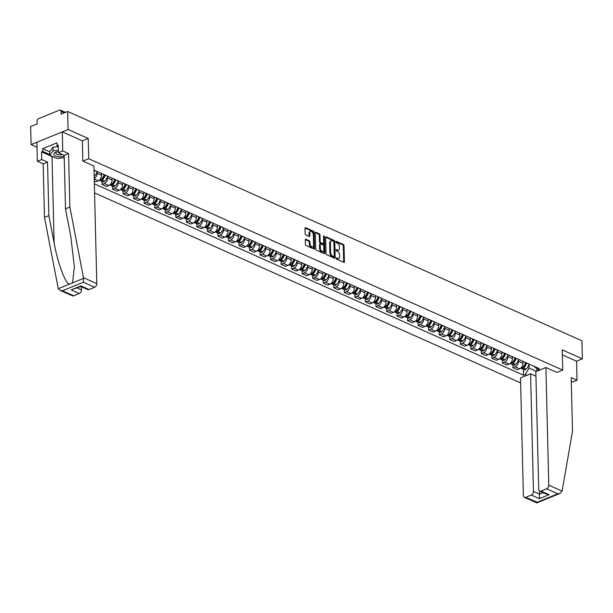 <?xml version="1.0" encoding="UTF-8"?>
<svg xmlns="http://www.w3.org/2000/svg" width="613" height="613" viewBox="0 0 613 613"><rect width="100%" height="100%" fill="white"/><g stroke="black" fill="none" stroke-linecap="round" stroke-linejoin="round"><path stroke-width="0.92" d="M336.261 258.357A0.69 0.414 67.8 0 0 336.736 259.184L343.778 262.326A0.981 0.59 67.8 0 0 344.131 262.349A0.981 0.59 67.8 0 0 344.422 261.736L344.031 245.713A0.981 0.59 67.8 0 0 343.349 244.526L336.299 241.384A0.69 0.414 67.8 0 0 336.33 242.633L337.242 243.039A3.149 1.9 67.8 0 1 339.433 246.832L339.464 248.165A3.149 1.9 67.8 0 1 338.537 250.135A3.149 1.9 67.8 0 1 337.418 250.066L336.506 249.66A0.69 0.414 67.8 0 0 336.537 250.909L337.449 251.315A3.149 1.9 67.8 0 1 339.64 255.108L339.671 256.449A3.149 1.9 67.8 0 1 338.736 258.41A3.149 1.9 67.8 0 1 337.617 258.349L336.706 257.943A0.69 0.414 67.8 0 0 336.261 258.357M305.941 239.246A0.981 0.59 67.8 0 0 305.588 239.223A0.981 0.59 67.8 0 0 305.297 239.844L305.404 244.334A0.981 0.59 67.8 0 0 306.094 245.522L313.917 249.008A0.981 0.59 67.8 0 0 314.262 249.031A0.981 0.59 67.8 0 0 314.553 248.418L314.163 232.396A0.981 0.59 67.8 0 0 313.481 231.208L305.657 227.722A0.981 0.59 67.8 0 0 305.305 227.699A0.981 0.59 67.8 0 0 305.013 228.312L305.151 233.745A0.981 0.59 67.8 0 0 305.833 234.932L309.182 236.419A0.981 0.59 67.8 0 0 309.534 236.442A0.981 0.59 67.8 0 0 309.826 235.829L309.757 233.132A2.628 1.586 67.8 0 1 310.538 231.492A2.628 1.586 67.8 0 1 312.339 232.22A2.628 1.586 67.8 0 1 313.304 234.718L313.557 245.261A2.628 1.586 67.8 0 1 312.783 246.909A2.628 1.586 67.8 0 1 310.983 246.173A2.628 1.586 67.8 0 1 310.017 243.683L309.971 241.928A0.981 0.59 67.8 0 0 309.289 240.74L305.941 239.246L305.351 239.484M88.716 158.713L88.218 138.492L68.097 129.512L67.652 111.466L581.906 340.782L582.35 358.827L562.221 349.854L562.719 370.076L88.716 158.713L82.908 161.081M326.024 253.529A0.981 0.59 67.8 0 0 326.706 254.717L334.529 258.203A0.981 0.59 67.8 0 0 334.882 258.226A0.981 0.59 67.8 0 0 335.173 257.613L334.782 241.583A0.981 0.59 67.8 0 0 334.1 240.403L326.277 236.909A0.981 0.59 67.8 0 0 325.924 236.894A0.981 0.59 67.8 0 0 325.633 237.507L326.024 253.529M324.223 253.606L316.4 250.119A0.981 0.59 67.8 0 1 315.718 248.932L315.327 232.909A0.981 0.59 67.8 0 1 315.618 232.296A0.981 0.59 67.8 0 1 315.963 232.319L319.312 233.806A0.981 0.59 67.8 0 1 320.001 234.994L320.155 241.491A0.981 0.59 67.8 0 0 320.844 242.679L323.066 243.667A0.981 0.59 67.8 0 0 323.411 243.69A0.981 0.59 67.8 0 0 323.702 243.077L323.541 236.311A0.69 0.414 67.8 0 1 324.469 236.725L324.867 253.016A0.981 0.59 67.8 0 1 324.576 253.629A0.981 0.59 67.8 0 1 324.223 253.606M68.097 129.512L31.094 144.614L30.65 126.569L37.201 123.895L37.132 121.083A2.008 1.356 -66 0 1 38.565 118.669L59.515 110.118A2.008 1.356 -66 0 1 60.373 110.102L65.453 112.371M94.571 192.926L520.636 382.91M31.094 144.614L37.025 147.258M67.652 111.466L61.101 114.141L61.032 111.328A2.008 1.356 -66 0 0 60.373 110.102M571.293 381.424L572.642 382.029L577.009 380.244L576.542 361.203L582.35 358.827M525.126 362.321A4.613 3.111 114 0 1 524.628 362.168L529.088 364.153A4.613 3.111 -66 0 0 529.578 364.306M518.483 359.739L518.514 361.218A4.613 3.111 114 0 1 515.211 366.781L519.671 368.765A4.613 3.111 -66 0 0 522.973 363.21L522.927 361.341M519.671 368.765L517.418 369.693L512.958 367.7L512.882 364.697M524.628 362.168A4.613 3.111 114 0 1 524.192 361.908M515.211 366.781L512.958 367.7M514.583 357.624A4.613 3.111 114 0 1 514.092 357.471L518.552 359.456A4.613 3.111 -66 0 0 519.042 359.609M502.346 360L502.422 363.003L506.874 364.988L509.135 364.068A4.613 3.111 -66 0 0 512.437 358.513L512.391 356.643M514.092 357.471A4.613 3.111 114 0 1 513.656 357.203M507.947 355.042L507.978 356.521A4.613 3.111 114 0 1 504.675 362.084L502.422 363.003M504.047 352.919A4.613 3.111 114 0 1 503.557 352.774L508.016 354.758A4.613 3.111 -66 0 0 508.506 354.912M491.81 355.302L491.887 358.306L496.338 360.291L498.599 359.371A4.613 3.111 -66 0 0 501.901 353.808L501.855 351.946M503.557 352.774A4.613 3.111 114 0 1 503.12 352.506M497.411 350.345L497.442 351.824A4.613 3.111 114 0 1 494.139 357.387L491.887 358.306M493.511 348.222A4.613 3.111 114 0 1 493.021 348.077L497.48 350.061A4.613 3.111 -66 0 0 497.971 350.215M481.274 350.598L481.351 353.609L485.803 355.594L488.063 354.674A4.613 3.111 -66 0 0 491.365 349.111L491.32 347.249M493.021 348.077A4.613 3.111 114 0 1 492.584 347.809M486.868 345.64L486.906 347.127A4.613 3.111 114 0 1 483.603 352.69L481.351 353.609M482.975 343.525A4.613 3.111 114 0 1 482.485 343.372L486.944 345.364A4.613 3.111 -66 0 0 487.435 345.517M470.738 345.901L470.815 348.912L475.267 350.897L477.527 349.977A4.613 3.111 -66 0 0 480.83 344.414L480.784 342.544M482.485 343.372A4.613 3.111 114 0 1 482.048 343.111M476.332 340.943L476.37 342.429A4.613 3.111 114 0 1 473.067 347.985L470.815 348.912M472.439 338.828A4.613 3.111 114 0 1 471.949 338.675L476.408 340.667A4.613 3.111 -66 0 0 476.899 340.813M460.202 341.203L460.279 344.207L464.731 346.199L466.991 345.28A4.613 3.111 -66 0 0 470.294 339.717L470.248 337.847M471.949 338.675A4.613 3.111 114 0 1 471.512 338.414M465.796 336.246L465.834 337.732A4.613 3.111 114 0 1 462.531 343.288L460.279 344.207M461.903 334.131A4.613 3.111 114 0 1 461.413 333.978L465.872 335.97A4.613 3.111 -66 0 0 466.363 336.116M449.666 336.506L449.735 339.51L454.195 341.502L456.455 340.583A4.613 3.111 -66 0 0 459.758 335.02L459.712 333.15M461.413 333.978A4.613 3.111 114 0 1 460.976 333.717M455.26 331.549L455.298 333.028A4.613 3.111 114 0 1 451.996 338.591L449.735 339.51M451.367 329.434A4.613 3.111 114 0 1 450.877 329.281L455.336 331.265A4.613 3.111 -66 0 0 455.827 331.418M439.13 331.809L439.199 334.813L443.659 336.805L445.919 335.878A4.613 3.111 -66 0 0 449.222 330.323L449.176 328.453M450.877 329.281A4.613 3.111 114 0 1 450.44 329.012M444.724 326.852L444.762 328.33A4.613 3.111 114 0 1 441.46 333.893L439.199 334.813M440.831 324.737A4.613 3.111 114 0 1 440.341 324.584L444.8 326.568A4.613 3.111 -66 0 0 445.291 326.721M428.594 327.112L428.663 330.116L433.123 332.1L435.383 331.181A4.613 3.111 -66 0 0 438.686 325.618L438.64 323.756M440.341 324.584A4.613 3.111 114 0 1 439.904 324.315M434.188 322.154L434.226 323.633A4.613 3.111 114 0 1 430.924 329.196L428.663 330.116M430.295 320.032A4.613 3.111 114 0 1 429.805 319.886L434.265 321.871A4.613 3.111 -66 0 0 434.755 322.024M418.058 322.407L418.127 325.419L422.587 327.403L424.847 326.484A4.613 3.111 -66 0 0 428.15 320.921L428.104 319.059M429.805 319.886A4.613 3.111 114 0 1 429.361 319.618M423.652 317.45L423.69 318.936A4.613 3.111 114 0 1 420.388 324.499L418.127 325.419M419.759 315.335A4.613 3.111 114 0 1 419.269 315.189L423.729 317.174A4.613 3.111 -66 0 0 424.219 317.327M407.522 317.71L407.591 320.722L412.051 322.706L414.311 321.787A4.613 3.111 -66 0 0 417.614 316.224L417.568 314.362M419.269 315.189A4.613 3.111 114 0 1 418.825 314.921M413.116 312.753L413.154 314.239A4.613 3.111 114 0 1 409.852 319.794L407.591 320.722M409.223 310.638A4.613 3.111 114 0 1 408.733 310.484L413.193 312.477A4.613 3.111 -66 0 0 413.683 312.622M396.986 313.013L397.055 316.024L401.515 318.009L403.775 317.09A4.613 3.111 -66 0 0 407.07 311.527L407.032 309.657M408.733 310.484A4.613 3.111 114 0 1 408.289 310.224M402.58 308.055L402.618 309.542A4.613 3.111 114 0 1 399.316 315.097L397.055 316.024M398.688 305.941A4.613 3.111 114 0 1 398.197 305.787L402.657 307.78A4.613 3.111 -66 0 0 403.147 307.925M386.451 308.316L386.519 311.32L390.979 313.312L393.232 312.392A4.613 3.111 -66 0 0 396.534 306.829L396.488 304.96M398.197 305.787A4.613 3.111 114 0 1 397.753 305.527M392.044 303.358L392.082 304.837A4.613 3.111 114 0 1 388.78 310.4L386.519 311.32M388.152 301.244A4.613 3.111 114 0 1 387.661 301.09L392.113 303.075A4.613 3.111 -66 0 0 392.611 303.228M375.907 303.619L375.984 306.623L380.443 308.615L382.696 307.688A4.613 3.111 -66 0 0 385.998 302.132L385.952 300.263M387.661 301.09A4.613 3.111 114 0 1 387.217 300.83M381.508 298.661L381.547 300.14A4.613 3.111 114 0 1 378.244 305.703L375.984 306.623M377.616 296.546A4.613 3.111 114 0 1 377.125 296.393L381.577 298.378A4.613 3.111 -66 0 0 382.075 298.531M365.371 298.922L365.448 301.925L369.907 303.91L372.16 302.991A4.613 3.111 -66 0 0 375.462 297.435L375.417 295.566M377.125 296.393A4.613 3.111 114 0 1 376.681 296.125M370.972 293.964L371.011 295.443A4.613 3.111 114 0 1 367.708 301.006L365.448 301.925M367.08 291.842A4.613 3.111 114 0 1 366.589 291.696L371.041 293.681A4.613 3.111 -66 0 0 371.532 293.834M354.835 294.225L354.912 297.228L359.371 299.213L361.624 298.293A4.613 3.111 -66 0 0 364.927 292.73L364.881 290.869M366.589 291.696A4.613 3.111 114 0 1 366.145 291.428M360.436 289.267L360.475 290.746A4.613 3.111 114 0 1 357.172 296.309L354.912 297.228M356.544 287.145A4.613 3.111 114 0 1 356.053 286.999L360.505 288.984A4.613 3.111 -66 0 0 360.996 289.137M344.299 289.52L344.376 292.531L348.835 294.516L351.088 293.596A4.613 3.111 -66 0 0 354.391 288.033L354.345 286.171M356.053 286.999A4.613 3.111 114 0 1 355.609 286.731M349.9 284.562L349.931 286.049A4.613 3.111 114 0 1 346.629 291.612L344.376 292.531M346.008 282.447A4.613 3.111 114 0 1 345.517 282.294L349.969 284.286A4.613 3.111 -66 0 0 350.46 284.44M333.763 284.823L333.84 287.834L338.299 289.819L340.552 288.899A4.613 3.111 -66 0 0 343.855 283.336L343.809 281.467M345.517 282.294A4.613 3.111 114 0 1 345.073 282.034M339.364 279.865L339.395 281.352A4.613 3.111 114 0 1 336.093 286.907L333.84 287.834M335.472 277.75A4.613 3.111 114 0 1 334.974 277.597L339.433 279.589A4.613 3.111 -66 0 0 339.924 279.735M323.227 280.126L323.304 283.129L327.763 285.122L330.016 284.202A4.613 3.111 -66 0 0 333.319 278.639L333.273 276.769M334.974 277.597A4.613 3.111 114 0 1 334.537 277.337M328.829 275.168L328.859 276.655A4.613 3.111 114 0 1 325.557 282.21L323.304 283.129M324.936 273.053A4.613 3.111 114 0 1 324.438 272.9L328.897 274.892A4.613 3.111 -66 0 0 329.388 275.038M312.691 275.429L312.768 278.432L317.22 280.425L319.48 279.505A4.613 3.111 -66 0 0 322.783 273.942L322.737 272.072M324.438 272.9A4.613 3.111 114 0 1 324.001 272.639M318.293 270.471L318.323 271.95A4.613 3.111 114 0 1 315.021 277.513L312.768 278.432M314.392 268.356A4.613 3.111 114 0 1 313.902 268.203L318.362 270.187A4.613 3.111 -66 0 0 318.852 270.341M302.155 270.731L302.232 273.735L306.684 275.727L308.944 274.8A4.613 3.111 -66 0 0 312.247 269.245L312.201 267.375M313.902 268.203A4.613 3.111 114 0 1 313.465 267.935M307.757 265.774L307.787 267.253A4.613 3.111 114 0 1 304.485 272.816L302.232 273.735M303.856 263.659A4.613 3.111 114 0 1 303.366 263.506L307.826 265.49A4.613 3.111 -66 0 0 308.316 265.644M291.619 266.034L291.696 269.038L296.148 271.023L298.408 270.103A4.613 3.111 -66 0 0 301.711 264.54L301.665 262.678M303.366 263.506A4.613 3.111 114 0 1 302.929 263.238M297.213 261.077L297.251 262.556A4.613 3.111 114 0 1 293.949 268.119L291.696 269.038M293.32 258.954A4.613 3.111 114 0 1 292.83 258.809L297.29 260.793A4.613 3.111 -66 0 0 297.78 260.946M281.083 261.33L281.16 264.341L285.612 266.326L287.872 265.406A4.613 3.111 -66 0 0 291.175 259.843L291.129 257.981M292.83 258.809A4.613 3.111 114 0 1 292.393 258.54M286.677 256.372L286.715 257.858A4.613 3.111 114 0 1 283.413 263.421L281.16 264.341M282.785 254.257A4.613 3.111 114 0 1 282.294 254.111L286.754 256.096A4.613 3.111 -66 0 0 287.244 256.249M270.548 256.632L270.624 259.644L275.076 261.628L277.337 260.709A4.613 3.111 -66 0 0 280.639 255.146L280.593 253.284M282.294 254.111A4.613 3.111 114 0 1 281.857 253.843M276.141 251.675L276.179 253.161A4.613 3.111 114 0 1 272.877 258.717L270.624 259.644M272.249 249.56A4.613 3.111 114 0 1 271.758 249.407L276.218 251.399A4.613 3.111 -66 0 0 276.708 251.545M260.012 251.935L260.081 254.947L264.54 256.931L266.801 256.012A4.613 3.111 -66 0 0 270.103 250.449L270.057 248.579M271.758 249.407A4.613 3.111 114 0 1 271.321 249.146M265.605 246.978L265.644 248.464A4.613 3.111 114 0 1 262.341 254.02L260.081 254.947M261.713 244.863A4.613 3.111 114 0 1 261.222 244.71L265.682 246.702A4.613 3.111 -66 0 0 266.172 246.847M249.476 247.238L249.545 250.242L254.004 252.234L256.265 251.315A4.613 3.111 -66 0 0 259.567 245.752L259.521 243.882M261.222 244.71A4.613 3.111 114 0 1 260.786 244.449M255.069 242.281L255.108 243.759A4.613 3.111 114 0 1 251.805 249.322L249.545 250.242M251.177 240.166A4.613 3.111 114 0 1 250.686 240.012L255.146 242.005A4.613 3.111 -66 0 0 255.636 242.15M238.94 242.541L239.009 245.545L243.468 247.537L245.729 246.61A4.613 3.111 -66 0 0 249.031 241.055L248.985 239.185M250.686 240.012A4.613 3.111 114 0 1 250.25 239.752M244.533 237.583L244.572 239.062A4.613 3.111 114 0 1 241.269 244.625L239.009 245.545M240.641 235.469A4.613 3.111 114 0 1 240.15 235.315L244.61 237.3A4.613 3.111 -66 0 0 245.1 237.453M228.404 237.844L228.473 240.848L232.932 242.832L235.193 241.913A4.613 3.111 -66 0 0 238.495 236.357L238.449 234.488M240.15 235.315A4.613 3.111 114 0 1 239.706 235.047M233.997 232.886L234.036 234.365A4.613 3.111 114 0 1 230.733 239.928L228.473 240.848M230.105 230.764A4.613 3.111 114 0 1 229.614 230.618L234.074 232.603A4.613 3.111 -66 0 0 234.564 232.756M217.868 233.147L217.937 236.151L222.396 238.135L224.657 237.216A4.613 3.111 -66 0 0 227.959 231.653L227.913 229.791M229.614 230.618A4.613 3.111 114 0 1 229.17 230.35M223.461 228.189L223.5 229.668A4.613 3.111 114 0 1 220.197 235.231L217.937 236.151M219.569 226.067A4.613 3.111 114 0 1 219.079 225.921L223.538 227.906A4.613 3.111 -66 0 0 224.029 228.059M207.332 228.442L207.401 231.453L211.86 233.438L214.121 232.519A4.613 3.111 -66 0 0 217.423 226.956L217.377 225.094M219.079 225.921A4.613 3.111 114 0 1 218.634 225.653M212.926 223.484L212.964 224.971A4.613 3.111 114 0 1 209.661 230.534L207.401 231.453M209.033 221.37A4.613 3.111 114 0 1 208.543 221.216L213.002 223.209A4.613 3.111 -66 0 0 213.493 223.362M196.796 223.745L196.865 226.756L201.325 228.741L203.577 227.821A4.613 3.111 -66 0 0 206.88 222.258L206.842 220.389M208.543 221.216A4.613 3.111 114 0 1 208.098 220.956M202.39 218.787L202.428 220.274A4.613 3.111 114 0 1 199.125 225.829L196.865 226.756M198.497 216.673A4.613 3.111 114 0 1 198.007 216.519L202.459 218.512A4.613 3.111 -66 0 0 202.957 218.657M186.26 219.048L186.329 222.052L190.789 224.044L193.041 223.124A4.613 3.111 -66 0 0 196.344 217.561L196.298 215.692M198.007 216.519A4.613 3.111 114 0 1 197.562 216.259M191.854 214.09L191.892 215.577A4.613 3.111 114 0 1 188.589 221.132L186.329 222.052M187.961 211.975A4.613 3.111 114 0 1 187.471 211.822L191.923 213.814A4.613 3.111 -66 0 0 192.421 213.96M175.716 214.351L175.793 217.354L180.253 219.347L182.505 218.427A4.613 3.111 -66 0 0 185.808 212.864L185.762 210.995M187.471 211.822A4.613 3.111 114 0 1 187.026 211.562M181.318 209.393L181.356 210.872A4.613 3.111 114 0 1 178.054 216.435L175.793 217.354M177.425 207.278A4.613 3.111 114 0 1 176.935 207.125L181.387 209.11A4.613 3.111 -66 0 0 181.877 209.263M165.181 209.654L165.257 212.657L169.717 214.65L171.969 213.722A4.613 3.111 -66 0 0 175.272 208.167L175.226 206.297M176.935 207.125A4.613 3.111 114 0 1 176.49 206.857M170.782 204.696L170.82 206.175A4.613 3.111 114 0 1 167.518 211.738L165.257 212.657M166.889 202.581A4.613 3.111 114 0 1 166.399 202.428L170.851 204.413A4.613 3.111 -66 0 0 171.341 204.566M154.645 204.957L154.721 207.96L159.181 209.945L161.434 209.025A4.613 3.111 -66 0 0 164.736 203.462L164.69 201.6M166.399 202.428A4.613 3.111 114 0 1 165.954 202.16M160.246 199.999L160.277 201.478A4.613 3.111 114 0 1 156.982 207.041L154.721 207.96M156.353 197.876A4.613 3.111 114 0 1 155.863 197.731L160.315 199.715A4.613 3.111 -66 0 0 160.805 199.869M144.109 200.252L144.185 203.263L148.645 205.248L150.898 204.328A4.613 3.111 -66 0 0 154.2 198.765L154.154 196.903M155.863 197.731A4.613 3.111 114 0 1 155.418 197.463M149.71 195.294L149.741 196.781A4.613 3.111 114 0 1 146.438 202.344L144.185 203.263M145.817 193.179A4.613 3.111 114 0 1 145.319 193.034L149.779 195.018A4.613 3.111 -66 0 0 150.269 195.172M133.573 195.555L133.649 198.566L138.109 200.551L140.362 199.631A4.613 3.111 -66 0 0 143.664 194.068L143.618 192.206M145.319 193.034A4.613 3.111 114 0 1 144.883 192.766M139.174 190.597L139.205 192.084A4.613 3.111 114 0 1 135.902 197.639L133.649 198.566M135.281 188.482A4.613 3.111 114 0 1 134.783 188.329L139.243 190.321A4.613 3.111 -66 0 0 139.733 190.467M123.037 190.858L123.113 193.869L127.573 195.853L129.826 194.934A4.613 3.111 -66 0 0 133.128 189.371L133.082 187.501M134.783 188.329A4.613 3.111 114 0 1 134.347 188.068M128.638 185.9L128.669 187.386A4.613 3.111 114 0 1 125.366 192.942L123.113 193.869M124.738 183.785A4.613 3.111 114 0 1 124.247 183.632L128.707 185.624A4.613 3.111 -66 0 0 129.197 185.77M112.501 186.16L112.577 189.164L117.029 191.156L119.29 190.237A4.613 3.111 -66 0 0 122.592 184.674L122.546 182.804M124.247 183.632A4.613 3.111 114 0 1 123.811 183.371M118.102 181.203L118.133 182.682A4.613 3.111 114 0 1 114.83 188.245L112.577 189.164M114.202 179.088A4.613 3.111 114 0 1 113.712 178.935L118.171 180.927A4.613 3.111 -66 0 0 118.661 181.073M101.965 181.463L102.042 184.467L106.493 186.459L108.754 185.532A4.613 3.111 -66 0 0 112.056 179.977L112.01 178.107M113.712 178.935A4.613 3.111 114 0 1 113.275 178.674M107.559 176.506L107.597 177.985A4.613 3.111 114 0 1 104.294 183.548L102.042 184.467M103.666 174.391A4.613 3.111 114 0 1 103.176 174.238L107.635 176.222A4.613 3.111 -66 0 0 108.126 176.375M94.279 181.011L95.957 181.762L98.218 180.835A4.613 3.111 -66 0 0 101.52 175.28L101.474 173.41M103.176 174.238A4.613 3.111 114 0 1 102.739 173.969M97.023 171.809L97.061 173.287A4.613 3.111 114 0 1 94.226 178.621M94.019 170.153L97.099 171.525A4.613 3.111 -66 0 0 97.59 171.678M94.019 170.085L539.471 368.719L537.731 369.424L533.693 366.137M529.019 364.436L529.103 368.091L536.482 371.386M536.804 368.689L536.865 371.225M526.988 375.256L525.303 374.505L529.103 368.091M94.348 183.823L523.563 375.21L525.303 374.505M537.731 369.424L539.425 370.183M562.719 370.076L556.91 372.451M88.218 138.492L82.349 140.89M523.418 369.394L523.563 375.21M336.261 258.372L336.874 258.648A3.149 1.9 67.8 0 0 338.001 258.717L338.736 258.41M338.537 250.135L337.794 250.433A3.149 1.9 67.8 0 1 336.675 250.372L336.054 250.096M343.663 262.272A0.981 0.59 67.8 0 0 343.678 262.035L343.288 246.012A0.981 0.59 67.8 0 0 342.606 244.825L335.855 241.813M334.414 258.15A0.981 0.59 67.8 0 0 334.43 257.912L334.039 241.89A0.981 0.59 67.8 0 0 333.357 240.702L325.656 237.269M333.771 256.632A0.69 0.414 67.8 0 0 334.223 256.219L333.878 242.15A0.69 0.414 67.8 0 0 333.395 241.323L332.438 240.894A3.149 1.9 67.8 0 0 331.319 240.825A3.149 1.9 67.8 0 0 330.384 242.794L330.622 252.41A3.149 1.9 67.8 0 0 332.813 256.203L333.771 256.632L333.035 256.931A0.69 0.414 67.8 0 0 333.441 256.77M331.319 240.825L330.576 241.131A3.149 1.9 67.8 0 0 329.648 243.1L330.384 242.794M333.035 256.931L332.07 256.51A3.149 1.9 67.8 0 1 329.878 252.709L329.648 243.1M315.343 232.672L318.576 234.112L319.312 233.806M323.411 243.69L322.676 243.989A0.981 0.59 67.8 0 1 322.323 243.974L320.101 242.978A0.981 0.59 67.8 0 1 319.419 241.798L319.258 235.3A0.981 0.59 67.8 0 0 318.576 234.112M324.101 253.552A0.981 0.59 67.8 0 0 324.124 253.315L323.725 237.024A0.69 0.414 67.8 0 0 323.541 236.465M320.323 248.234A2.628 1.586 67.8 0 0 321.289 250.732A2.628 1.586 67.8 0 0 323.089 251.46A2.628 1.586 67.8 0 0 323.871 249.82L323.779 246.104A0.981 0.59 67.8 0 0 323.089 244.916L320.875 243.928A0.981 0.59 67.8 0 0 320.522 243.905A0.981 0.59 67.8 0 0 320.231 244.518L320.323 248.234L319.58 248.541A2.628 1.586 67.8 0 0 320.545 251.031A2.628 1.586 67.8 0 0 322.346 251.767L323.089 251.46M320.132 244.227A0.981 0.59 67.8 0 0 319.779 244.204A0.981 0.59 67.8 0 0 319.488 244.825L320.231 244.518M319.58 248.541L319.488 244.825M312.783 246.909L312.04 247.215A2.628 1.586 67.8 0 1 310.239 246.48A2.628 1.586 67.8 0 1 309.274 243.982L309.228 242.227A0.981 0.59 67.8 0 0 308.546 241.039L305.32 239.599M310.538 231.492L309.795 231.791A2.628 1.586 67.8 0 0 309.013 233.438L309.757 233.132M309.059 236.365A0.981 0.59 67.8 0 0 309.082 236.128L309.013 233.438M313.795 248.955A0.981 0.59 67.8 0 0 313.818 248.717L313.427 232.695A0.981 0.59 67.8 0 0 312.737 231.507L305.036 228.074M525.808 362.689A6.314 4.26 114 0 1 523.218 367.141L523.119 367.225A1.226 0.828 114 0 1 522.651 367.486M525.548 362.582A7.617 5.142 114 0 1 522.514 367.608L522.414 367.7A2.529 1.709 114 0 1 520.675 368.168M521.257 368.26A2.529 1.709 -66 0 0 521.732 368.643A2.529 1.709 -66 0 0 523.494 368.183L523.594 368.091A7.617 5.142 -66 0 0 526.628 363.057M529.096 364.16A7.617 5.142 114 0 1 526.061 369.195L525.962 369.279A2.529 1.709 114 0 1 524.192 369.739L521.732 368.643M523.104 361.417A7.617 5.142 114 0 1 522.943 361.954M524.261 365.501L524.276 365.969M562.106 491.105L560.121 493.381L557.868 493.802L546.62 488.791A3.004 2.031 -66 0 0 548.773 485.167L562.106 491.105L572.504 431.161L571.201 377.654L577.009 380.244M535.946 376.183L530.582 373.792L520.514 377.899L523.387 495.519A3.004 2.031 -66 0 0 524.383 497.365A3.004 2.031 -66 0 0 525.678 497.335L531.302 495.043A3.004 2.031 -66 0 0 533.456 491.411L539.532 494.124L539.402 498.653L531.302 495.043M530.582 373.792L533.456 491.411M556.972 372.42L545.899 367.539L535.831 371.647L538.704 489.274A3.004 2.031 -66 0 0 539.701 491.113A3.004 2.031 -66 0 0 540.995 491.082L546.62 488.791M545.899 367.539L548.773 485.167M576.542 361.203L562.343 354.866M539.455 490.967L539.532 494.124L543.149 492.645M540.995 491.082L549.102 494.699L546.643 494.201L539.701 491.113M525.678 497.335L536.682 502.039M560.121 493.381L536.804 502.898L524.383 497.365M54.565 157.395A11.272 4.789 -1.4 0 1 52.013 156.56L41.546 151.894L41.73 159.51L47.538 162.1L48.848 215.607L44.481 217.385L58.273 288.708L59.99 290.286L62.449 290.777L73.69 295.795A3.004 2.031 114 0 1 72.403 295.818L59.99 290.286M48.848 215.607L54.128 243.054C57.653 262.64 65.193 283.122 69.292 284.217L72.51 282.899L74.403 266.939L70.779 236.258L65.499 208.811L64.196 155.304L58.381 152.714L58.197 145.097L57.017 145.58L56.948 142.86L42.665 148.683L42.734 151.403L49.783 154.553M41.73 159.51L37.362 161.288L36.903 142.247L62.288 131.887L82.341 140.829L82.839 161.058L93.919 165.993L96.793 283.62A3.004 2.031 114 0 1 94.64 287.244L89.015 289.543A3.004 2.031 114 0 1 87.72 289.566L80.786 286.478L80.908 285.926L89.015 289.543M47.538 162.1L43.178 163.878L37.362 161.288M44.481 217.385L43.178 163.878M94.64 287.244L83.391 282.233L83.46 277.674L69.867 207.025L68.556 153.518L62.748 150.928L58.381 152.714M62.748 150.928L62.288 131.887M41.546 151.894L42.734 151.403M68.556 153.518L64.196 155.304M69.867 207.025L65.499 208.811M77.169 287.949L81.468 289.872A3.004 2.031 114 0 1 79.315 293.497L73.69 295.795M81.468 289.872L81.391 286.746M58.22 146.116L57.017 145.58M42.665 148.683L49.714 151.832M79.315 293.497L71.215 289.88L80.793 286.47M58.358 151.472A6.513 2.766 178.6 0 0 56.519 151.909A6.513 2.766 178.6 0 0 55.975 152.108A6.513 2.766 178.6 0 0 55.323 155.924A6.513 2.766 178.6 0 0 64.212 156.223M64.25 157.702L57.093 158.514L49.799 155.265L49.707 151.641L52.986 147.189L58.235 146.591M49.799 155.265L53.07 150.813L58.327 150.223M52.986 147.189L53.07 150.813M57.201 151.71A4.46 1.893 178.6 0 0 55.875 153.104A4.46 1.893 178.6 0 0 62.587 154.583M515.272 357.992A6.314 4.26 114 0 1 512.683 362.444L512.583 362.528A1.226 0.828 114 0 1 512.116 362.781M515.012 357.877A7.617 5.142 114 0 1 511.978 362.911L511.878 363.003A2.529 1.709 114 0 1 510.139 363.471M510.713 363.555A2.529 1.709 -66 0 0 511.196 363.946A2.529 1.709 -66 0 0 512.958 363.486L513.058 363.394A7.617 5.142 -66 0 0 516.092 358.36M518.56 359.463A7.617 5.142 114 0 1 515.525 364.49L515.426 364.582A2.529 1.709 114 0 1 513.656 365.041L511.196 363.946M512.568 356.72A7.617 5.142 114 0 1 512.407 357.256M513.725 360.804L513.74 361.272M504.729 353.295A6.314 4.26 114 0 1 502.139 357.739L502.047 357.831A1.226 0.828 114 0 1 501.58 358.084M504.476 353.18A7.617 5.142 114 0 1 501.442 358.214L501.342 358.298A2.529 1.709 114 0 1 499.603 358.774M500.177 358.858A2.529 1.709 -66 0 0 500.66 359.241A2.529 1.709 -66 0 0 502.422 358.781L502.522 358.697A7.617 5.142 -66 0 0 505.556 353.663M508.024 354.766A7.617 5.142 114 0 1 504.989 359.793L504.89 359.885A2.529 1.709 114 0 1 503.12 360.344L500.66 359.241M502.032 352.023A7.617 5.142 114 0 1 501.871 352.552M503.189 356.107L503.204 356.567M494.193 348.598A6.314 4.26 114 0 1 491.603 353.042L491.511 353.134A1.226 0.828 114 0 1 491.044 353.387M493.94 348.483A7.617 5.142 114 0 1 490.906 353.517L490.806 353.601A2.529 1.709 114 0 1 489.067 354.076M489.641 354.161A2.529 1.709 -66 0 0 490.124 354.544A2.529 1.709 -66 0 0 491.887 354.084L491.986 354A7.617 5.142 -66 0 0 495.02 348.966M497.488 350.061A7.617 5.142 114 0 1 494.453 355.096L494.354 355.188A2.529 1.709 114 0 1 492.584 355.647L490.124 354.544M491.496 347.326A7.617 5.142 114 0 1 491.335 347.855M492.653 351.41L492.668 351.87M483.657 343.901A6.314 4.26 114 0 1 481.067 348.345L480.975 348.437A1.226 0.828 114 0 1 480.508 348.69M483.404 343.786A7.617 5.142 114 0 1 480.37 348.82L480.27 348.904A2.529 1.709 114 0 1 478.531 349.379M479.105 349.464A2.529 1.709 -66 0 0 479.581 349.847A2.529 1.709 -66 0 0 481.351 349.387L481.45 349.303A7.617 5.142 -66 0 0 484.485 344.268M486.952 345.364A7.617 5.142 114 0 1 483.918 350.398L483.818 350.49A2.529 1.709 114 0 1 482.048 350.95L479.581 349.847M480.96 342.629A7.617 5.142 114 0 1 480.799 343.157M482.117 346.713L482.132 347.173M473.121 339.204A6.314 4.26 114 0 1 470.531 343.648L470.439 343.74A1.226 0.828 114 0 1 469.972 343.993M472.868 339.089A7.617 5.142 114 0 1 469.834 344.123L469.734 344.207A2.529 1.709 114 0 1 467.995 344.682M468.57 344.767A2.529 1.709 -66 0 0 469.045 345.15A2.529 1.709 -66 0 0 470.815 344.69L470.914 344.598A7.617 5.142 -66 0 0 473.949 339.571M476.416 340.667A7.617 5.142 114 0 1 473.382 345.701L473.282 345.786A2.529 1.709 114 0 1 471.512 346.245L469.045 345.15M470.424 337.924A7.617 5.142 114 0 1 470.263 338.46M471.581 342.008L471.589 342.475M462.585 334.499A6.314 4.26 114 0 1 459.995 338.951L459.896 339.035A1.226 0.828 114 0 1 459.436 339.296M462.332 334.391A7.617 5.142 114 0 1 459.298 339.418L459.198 339.51A2.529 1.709 114 0 1 457.459 339.977M458.034 340.069A2.529 1.709 -66 0 0 458.509 340.453A2.529 1.709 -66 0 0 460.279 339.993L460.378 339.901A7.617 5.142 -66 0 0 463.413 334.874M465.88 335.97A7.617 5.142 114 0 1 462.838 341.004L462.746 341.089A2.529 1.709 114 0 1 460.976 341.548L458.509 340.453M459.888 333.227A7.617 5.142 114 0 1 459.727 333.763M461.045 337.311L461.053 337.778M452.049 329.802A6.314 4.26 114 0 1 449.459 334.254L449.36 334.338A1.226 0.828 114 0 1 448.9 334.598M451.796 329.694A7.617 5.142 114 0 1 448.762 334.721L448.662 334.813A2.529 1.709 114 0 1 446.923 335.28M447.498 335.365A2.529 1.709 -66 0 0 447.973 335.755A2.529 1.709 -66 0 0 449.743 335.296L449.842 335.204A7.617 5.142 -66 0 0 452.877 330.169M455.344 331.273A7.617 5.142 114 0 1 452.302 336.307L452.21 336.391A2.529 1.709 114 0 1 450.44 336.851L447.973 335.755M449.352 328.53A7.617 5.142 114 0 1 449.191 329.066M450.509 332.614L450.517 333.081M441.513 325.105A6.314 4.26 114 0 1 438.923 329.556L438.824 329.641A1.226 0.828 114 0 1 438.364 329.894M441.26 324.99A7.617 5.142 114 0 1 438.226 330.024L438.126 330.116A2.529 1.709 114 0 1 436.387 330.583M436.962 330.668A2.529 1.709 -66 0 0 437.437 331.051A2.529 1.709 -66 0 0 439.207 330.591L439.306 330.507A7.617 5.142 -66 0 0 442.341 325.472M444.808 326.576A7.617 5.142 114 0 1 441.766 331.602L441.674 331.694A2.529 1.709 114 0 1 439.904 332.154L437.437 331.051M438.808 323.833A7.617 5.142 114 0 1 438.655 324.369M439.973 327.917L439.981 328.376M430.977 320.407A6.314 4.26 114 0 1 428.387 324.852L428.288 324.944A1.226 0.828 114 0 1 427.828 325.196M430.724 320.293A7.617 5.142 114 0 1 427.69 325.327L427.59 325.411A2.529 1.709 114 0 1 425.851 325.886M426.426 325.97A2.529 1.709 -66 0 0 426.901 326.354A2.529 1.709 -66 0 0 428.671 325.894L428.771 325.809A7.617 5.142 -66 0 0 431.805 320.775M434.272 321.879A7.617 5.142 114 0 1 431.23 326.905L431.138 326.997A2.529 1.709 114 0 1 429.368 327.457L426.901 326.354M428.272 319.135A7.617 5.142 114 0 1 428.119 319.664M429.437 323.22L429.445 323.679M420.441 315.71A6.314 4.26 114 0 1 417.851 320.155L417.752 320.247A1.226 0.828 114 0 1 417.292 320.499M420.189 315.595A7.617 5.142 114 0 1 417.147 320.63L417.055 320.714A2.529 1.709 114 0 1 415.315 321.189M415.89 321.273A2.529 1.709 -66 0 0 416.365 321.656A2.529 1.709 -66 0 0 418.135 321.197L418.235 321.112A7.617 5.142 -66 0 0 421.269 316.078M423.736 317.174A7.617 5.142 114 0 1 420.694 322.208L420.595 322.3A2.529 1.709 114 0 1 418.832 322.76L416.365 321.656M417.737 314.438A7.617 5.142 114 0 1 417.583 314.967M418.901 318.522L418.909 318.982M409.905 311.013A6.314 4.26 114 0 1 407.316 315.457L407.216 315.549A1.226 0.828 114 0 1 406.756 315.802M409.653 310.898A7.617 5.142 114 0 1 406.611 315.933L406.519 316.017A2.529 1.709 114 0 1 404.779 316.492M405.354 316.576A2.529 1.709 -66 0 0 405.829 316.959A2.529 1.709 -66 0 0 407.599 316.5L407.691 316.415A7.617 5.142 -66 0 0 410.733 311.381M413.2 312.477A7.617 5.142 114 0 1 410.158 317.511L410.059 317.595A2.529 1.709 114 0 1 408.296 318.055L405.829 316.959M407.201 309.741A7.617 5.142 114 0 1 407.04 310.27M408.365 313.825L408.373 314.285M399.37 306.316A6.314 4.26 114 0 1 396.78 310.76L396.68 310.845A1.226 0.828 114 0 1 396.22 311.105M399.117 306.201A7.617 5.142 114 0 1 396.075 311.228L395.983 311.32A2.529 1.709 114 0 1 394.236 311.787M394.818 311.879A2.529 1.709 -66 0 0 395.293 312.262A2.529 1.709 -66 0 0 397.063 311.802L397.155 311.711A7.617 5.142 -66 0 0 400.197 306.684M402.664 307.78A7.617 5.142 114 0 1 399.622 312.814L399.523 312.898A2.529 1.709 114 0 1 397.76 313.358L395.293 312.262M396.665 305.036A7.617 5.142 114 0 1 396.504 305.573M397.829 309.121L397.837 309.588M388.834 301.611A6.314 4.26 114 0 1 386.244 306.063L386.144 306.148A1.226 0.828 114 0 1 385.677 306.408M388.581 301.504A7.617 5.142 114 0 1 385.539 306.531L385.447 306.623A2.529 1.709 114 0 1 383.7 307.09M384.282 307.182A2.529 1.709 -66 0 0 384.757 307.565A2.529 1.709 -66 0 0 386.527 307.105L386.619 307.013A7.617 5.142 -66 0 0 389.661 301.979M392.128 303.083A7.617 5.142 114 0 1 389.086 308.117L388.987 308.201A2.529 1.709 114 0 1 387.224 308.661L384.757 307.565M386.129 300.339A7.617 5.142 114 0 1 385.968 300.876M387.293 304.423L387.301 304.891M378.298 296.914A6.314 4.26 114 0 1 375.708 301.366L375.608 301.45A1.226 0.828 114 0 1 375.141 301.703M378.045 296.799A7.617 5.142 114 0 1 375.003 301.834L374.911 301.925A2.529 1.709 114 0 1 373.164 302.393M373.746 302.477A2.529 1.709 -66 0 0 374.221 302.868A2.529 1.709 -66 0 0 375.991 302.408L376.083 302.316A7.617 5.142 -66 0 0 379.125 297.282M381.585 298.385A7.617 5.142 114 0 1 378.55 303.42L378.451 303.504A2.529 1.709 114 0 1 376.689 303.964L374.221 302.868M375.593 295.642A7.617 5.142 114 0 1 375.432 296.179M376.757 299.726L376.765 300.194M367.762 292.217A6.314 4.26 114 0 1 365.172 296.661L365.072 296.753A1.226 0.828 114 0 1 364.605 297.006M367.509 292.102A7.617 5.142 114 0 1 364.467 297.136L364.367 297.221A2.529 1.709 114 0 1 362.628 297.696M363.21 297.78A2.529 1.709 -66 0 0 363.685 298.163A2.529 1.709 -66 0 0 365.448 297.703L365.547 297.619A7.617 5.142 -66 0 0 368.589 292.585M371.049 293.688A7.617 5.142 114 0 1 368.015 298.715L367.915 298.807A2.529 1.709 114 0 1 366.153 299.267L363.685 298.163M365.057 290.945A7.617 5.142 114 0 1 364.896 291.474M366.214 295.029L366.229 295.489M357.226 287.52A6.314 4.26 114 0 1 354.636 291.964L354.536 292.056A1.226 0.828 114 0 1 354.069 292.309M356.973 287.405A7.617 5.142 114 0 1 353.931 292.439L353.831 292.524A2.529 1.709 114 0 1 352.092 292.999M352.674 293.083A2.529 1.709 -66 0 0 353.149 293.466A2.529 1.709 -66 0 0 354.912 293.006L355.011 292.922A7.617 5.142 -66 0 0 358.053 287.888M360.513 288.984A7.617 5.142 114 0 1 357.479 294.018L357.379 294.11A2.529 1.709 114 0 1 355.617 294.569L353.149 293.466M354.521 286.248A7.617 5.142 114 0 1 354.36 286.777M355.678 290.332L355.693 290.792M346.69 282.823A6.314 4.26 114 0 1 344.1 287.267L344 287.359A1.226 0.828 114 0 1 343.533 287.612M346.437 282.708A7.617 5.142 114 0 1 343.395 287.742L343.295 287.826A2.529 1.709 114 0 1 341.556 288.302M342.138 288.386A2.529 1.709 -66 0 0 342.613 288.769A2.529 1.709 -66 0 0 344.376 288.309L344.475 288.225A7.617 5.142 -66 0 0 347.517 283.191M349.977 284.286A7.617 5.142 114 0 1 346.943 289.321L346.843 289.413A2.529 1.709 114 0 1 345.081 289.872L342.613 288.769M343.985 281.551A7.617 5.142 114 0 1 343.824 282.08M345.142 285.635L345.157 286.095M336.154 278.126A6.314 4.26 114 0 1 333.564 282.57L333.464 282.662A1.226 0.828 114 0 1 332.997 282.915M335.893 278.011A7.617 5.142 114 0 1 332.859 283.045L332.759 283.129A2.529 1.709 114 0 1 331.02 283.604M331.602 283.689A2.529 1.709 -66 0 0 332.077 284.072A2.529 1.709 -66 0 0 333.84 283.612L333.939 283.52A7.617 5.142 -66 0 0 336.981 278.494M339.441 279.589A7.617 5.142 114 0 1 336.407 284.624L336.307 284.708A2.529 1.709 114 0 1 334.537 285.168L332.077 284.072M333.449 276.846A7.617 5.142 114 0 1 333.288 277.382M334.606 280.93L334.621 281.398M325.618 273.421A6.314 4.26 114 0 1 323.028 277.873L322.928 277.957A1.226 0.828 114 0 1 322.461 278.218M325.357 273.314A7.617 5.142 114 0 1 322.323 278.34L322.223 278.432A2.529 1.709 114 0 1 320.484 278.9M321.059 278.992A2.529 1.709 -66 0 0 321.541 279.375A2.529 1.709 -66 0 0 323.304 278.915L323.403 278.823A7.617 5.142 -66 0 0 326.438 273.796M328.905 274.892A7.617 5.142 114 0 1 325.871 279.926L325.771 280.011A2.529 1.709 114 0 1 324.001 280.47L321.541 279.375M322.913 272.149A7.617 5.142 114 0 1 322.752 272.685M324.07 276.233L324.085 276.701M315.082 268.724A6.314 4.26 114 0 1 312.484 273.176L312.392 273.26A1.226 0.828 114 0 1 311.925 273.521M314.821 268.617A7.617 5.142 114 0 1 311.787 273.643L311.688 273.735A2.529 1.709 114 0 1 309.948 274.203M310.523 274.287A2.529 1.709 -66 0 0 311.006 274.678A2.529 1.709 -66 0 0 312.768 274.218L312.868 274.126A7.617 5.142 -66 0 0 315.902 269.092M318.369 270.195A7.617 5.142 114 0 1 315.335 275.229L315.235 275.314A2.529 1.709 114 0 1 313.465 275.773L311.006 274.678M312.377 267.452A7.617 5.142 114 0 1 312.216 267.988M313.534 271.536L313.549 272.003M304.538 264.027A6.314 4.26 114 0 1 301.948 268.479L301.857 268.563A1.226 0.828 114 0 1 301.389 268.816M304.286 263.912A7.617 5.142 114 0 1 301.251 268.946L301.152 269.038A2.529 1.709 114 0 1 299.412 269.505M299.987 269.59A2.529 1.709 -66 0 0 300.47 269.973A2.529 1.709 -66 0 0 302.232 269.513L302.332 269.429A7.617 5.142 -66 0 0 305.366 264.395M307.833 265.498A7.617 5.142 114 0 1 304.799 270.525L304.699 270.617A2.529 1.709 114 0 1 302.929 271.076L300.47 269.973M301.841 262.755A7.617 5.142 114 0 1 301.68 263.291M302.998 266.839L303.014 267.299M294.002 259.33A6.314 4.26 114 0 1 291.413 263.774L291.321 263.866A1.226 0.828 114 0 1 290.853 264.119M293.75 259.215A7.617 5.142 114 0 1 290.715 264.249L290.616 264.333A2.529 1.709 114 0 1 288.876 264.808M289.451 264.893A2.529 1.709 -66 0 0 289.934 265.276A2.529 1.709 -66 0 0 291.696 264.816L291.796 264.732A7.617 5.142 -66 0 0 294.83 259.697M297.297 260.801A7.617 5.142 114 0 1 294.263 265.827L294.163 265.919A2.529 1.709 114 0 1 292.393 266.379L289.934 265.276M291.305 258.058A7.617 5.142 114 0 1 291.144 258.586M292.462 262.142L292.478 262.602M283.467 254.633A6.314 4.26 114 0 1 280.877 259.077L280.785 259.169A1.226 0.828 114 0 1 280.317 259.422M283.214 254.518A7.617 5.142 114 0 1 280.179 259.552L280.08 259.636A2.529 1.709 114 0 1 278.34 260.111M278.915 260.196A2.529 1.709 -66 0 0 279.39 260.579A2.529 1.709 -66 0 0 281.16 260.119L281.26 260.035A7.617 5.142 -66 0 0 284.294 255M286.761 256.096A7.617 5.142 114 0 1 283.727 261.13L283.627 261.222A2.529 1.709 114 0 1 281.857 261.682L279.39 260.579M280.769 253.361A7.617 5.142 114 0 1 280.608 253.889M281.926 257.445L281.942 257.904M272.931 249.935A6.314 4.26 114 0 1 270.341 254.38L270.249 254.472A1.226 0.828 114 0 1 269.781 254.724M272.678 249.82A7.617 5.142 114 0 1 269.643 254.855L269.544 254.939A2.529 1.709 114 0 1 267.804 255.414M268.379 255.498A2.529 1.709 -66 0 0 268.854 255.882A2.529 1.709 -66 0 0 270.624 255.422L270.724 255.337A7.617 5.142 -66 0 0 273.758 250.303M276.225 251.399A7.617 5.142 114 0 1 273.183 256.433L273.091 256.518A2.529 1.709 114 0 1 271.321 256.977L268.854 255.882M270.233 248.663A7.617 5.142 114 0 1 270.072 249.192M271.39 252.748L271.398 253.207M262.395 245.238A6.314 4.26 114 0 1 259.805 249.683L259.705 249.767A1.226 0.828 114 0 1 259.245 250.027M262.142 245.123A7.617 5.142 114 0 1 259.107 250.15L259.008 250.242A2.529 1.709 114 0 1 257.268 250.709M257.843 250.801A2.529 1.709 -66 0 0 258.318 251.184A2.529 1.709 -66 0 0 260.088 250.725L260.188 250.633A7.617 5.142 -66 0 0 263.222 245.606M265.69 246.702A7.617 5.142 114 0 1 262.648 251.736L262.556 251.82A2.529 1.709 114 0 1 260.786 252.28L258.318 251.184M259.697 243.959A7.617 5.142 114 0 1 259.537 244.495M260.854 248.043L260.862 248.51M251.859 240.534A6.314 4.26 114 0 1 249.269 244.985L249.169 245.07A1.226 0.828 114 0 1 248.709 245.33M251.606 240.426A7.617 5.142 114 0 1 248.571 245.453L248.472 245.545A2.529 1.709 114 0 1 246.732 246.012M247.307 246.104A2.529 1.709 -66 0 0 247.782 246.487A2.529 1.709 -66 0 0 249.552 246.028L249.652 245.936A7.617 5.142 -66 0 0 252.686 240.901M255.154 242.005A7.617 5.142 114 0 1 252.112 247.039L252.02 247.123A2.529 1.709 114 0 1 250.25 247.583L247.782 246.487M249.154 239.262A7.617 5.142 114 0 1 249.001 239.798M250.319 243.346L250.326 243.813M241.323 235.836A6.314 4.26 114 0 1 238.733 240.288L238.633 240.373A1.226 0.828 114 0 1 238.173 240.625M241.07 235.721A7.617 5.142 114 0 1 238.036 240.756L237.936 240.848A2.529 1.709 114 0 1 236.197 241.315M236.771 241.399A2.529 1.709 -66 0 0 237.246 241.79A2.529 1.709 -66 0 0 239.016 241.33L239.116 241.238A7.617 5.142 -66 0 0 242.15 236.204M244.618 237.308A7.617 5.142 114 0 1 241.576 242.342L241.484 242.426A2.529 1.709 114 0 1 239.714 242.886L237.246 241.79M238.618 234.564A7.617 5.142 114 0 1 238.465 235.101M239.783 238.649L239.79 239.116M230.787 231.139A6.314 4.26 114 0 1 228.197 235.584L228.097 235.676A1.226 0.828 114 0 1 227.638 235.928M230.534 231.024A7.617 5.142 114 0 1 227.5 236.059L227.4 236.143A2.529 1.709 114 0 1 225.661 236.618M226.235 236.702A2.529 1.709 -66 0 0 226.71 237.085A2.529 1.709 -66 0 0 228.48 236.626L228.58 236.541A7.617 5.142 -66 0 0 231.614 231.507M234.082 232.611A7.617 5.142 114 0 1 231.04 237.637L230.948 237.729A2.529 1.709 114 0 1 229.178 238.189L226.71 237.085M228.082 229.867A7.617 5.142 114 0 1 227.929 230.396M229.247 233.951L229.254 234.411M220.251 226.442A6.314 4.26 114 0 1 217.661 230.886L217.561 230.978A1.226 0.828 114 0 1 217.102 231.231M219.998 226.327A7.617 5.142 114 0 1 216.956 231.362L216.864 231.446A2.529 1.709 114 0 1 215.125 231.921M215.699 232.005A2.529 1.709 -66 0 0 216.174 232.388A2.529 1.709 -66 0 0 217.944 231.929L218.036 231.844A7.617 5.142 -66 0 0 221.078 226.81M223.546 227.906A7.617 5.142 114 0 1 220.504 232.94L220.404 233.032A2.529 1.709 114 0 1 218.642 233.492L216.174 232.388M217.546 225.17A7.617 5.142 114 0 1 217.393 225.699M218.711 229.254L218.718 229.714M209.715 221.745A6.314 4.26 114 0 1 207.125 226.189L207.025 226.281A1.226 0.828 114 0 1 206.566 226.534M209.462 221.63A7.617 5.142 114 0 1 206.42 226.664L206.328 226.749A2.529 1.709 114 0 1 204.589 227.224M205.163 227.308A2.529 1.709 -66 0 0 205.639 227.691A2.529 1.709 -66 0 0 207.409 227.231L207.501 227.147A7.617 5.142 -66 0 0 210.543 222.113M213.01 223.209A7.617 5.142 114 0 1 209.968 228.243L209.868 228.335A2.529 1.709 114 0 1 208.106 228.795L205.639 227.691M207.01 220.473A7.617 5.142 114 0 1 206.849 221.002M208.175 224.557L208.182 225.017M199.179 217.048A6.314 4.26 114 0 1 196.589 221.492L196.489 221.584A1.226 0.828 114 0 1 196.022 221.837M198.926 216.933A7.617 5.142 114 0 1 195.884 221.967L195.792 222.052A2.529 1.709 114 0 1 194.045 222.527M194.627 222.611A2.529 1.709 -66 0 0 195.103 222.994A2.529 1.709 -66 0 0 196.873 222.534L196.965 222.442A7.617 5.142 -66 0 0 200.007 217.416M202.474 218.512A7.617 5.142 114 0 1 199.432 223.546L199.332 223.63A2.529 1.709 114 0 1 197.57 224.09L195.103 222.994M196.474 215.768A7.617 5.142 114 0 1 196.313 216.305M197.639 219.852L197.647 220.32M188.643 212.343A6.314 4.26 114 0 1 186.053 216.795L185.954 216.879A1.226 0.828 114 0 1 185.486 217.14M188.39 212.236A7.617 5.142 114 0 1 185.348 217.263L185.256 217.354A2.529 1.709 114 0 1 183.509 217.822M184.092 217.914A2.529 1.709 -66 0 0 184.567 218.297A2.529 1.709 -66 0 0 186.337 217.837L186.429 217.745A7.617 5.142 -66 0 0 189.471 212.719M191.93 213.814A7.617 5.142 114 0 1 188.896 218.849L188.796 218.933A2.529 1.709 114 0 1 187.034 219.393L184.567 218.297M185.938 211.071A7.617 5.142 114 0 1 185.777 211.608M187.103 215.155L187.111 215.623M178.107 207.646A6.314 4.26 114 0 1 175.517 212.098L175.418 212.182A1.226 0.828 114 0 1 174.95 212.443M177.854 207.539A7.617 5.142 114 0 1 174.812 212.565L174.713 212.657A2.529 1.709 114 0 1 172.973 213.125M173.556 213.209A2.529 1.709 -66 0 0 174.031 213.6A2.529 1.709 -66 0 0 175.801 213.14L175.893 213.048A7.617 5.142 -66 0 0 178.935 208.014M181.394 209.117A7.617 5.142 114 0 1 178.36 214.152L178.26 214.236A2.529 1.709 114 0 1 176.498 214.696L174.031 213.6M175.402 206.374A7.617 5.142 114 0 1 175.241 206.91M176.559 210.458L176.575 210.926M167.571 202.949A6.314 4.26 114 0 1 164.981 207.401L164.882 207.485A1.226 0.828 114 0 1 164.414 207.738M167.318 202.834A7.617 5.142 114 0 1 164.276 207.868L164.177 207.96A2.529 1.709 114 0 1 162.437 208.428M163.02 208.512A2.529 1.709 -66 0 0 163.495 208.895A2.529 1.709 -66 0 0 165.257 208.435L165.357 208.351A7.617 5.142 -66 0 0 168.399 203.317M170.858 204.42A7.617 5.142 114 0 1 167.824 209.447L167.724 209.539A2.529 1.709 114 0 1 165.962 209.998L163.495 208.895M164.866 201.677A7.617 5.142 114 0 1 164.705 202.213M166.023 205.761L166.039 206.221M157.035 198.252A6.314 4.26 114 0 1 154.445 202.696L154.346 202.788A1.226 0.828 114 0 1 153.878 203.041M156.782 198.137A7.617 5.142 114 0 1 153.74 203.171L153.641 203.255A2.529 1.709 114 0 1 151.901 203.731M152.484 203.815A2.529 1.709 -66 0 0 152.959 204.198A2.529 1.709 -66 0 0 154.721 203.738L154.821 203.654A7.617 5.142 -66 0 0 157.863 198.62M160.322 199.723A7.617 5.142 114 0 1 157.288 204.75L157.189 204.842A2.529 1.709 114 0 1 155.426 205.301L152.959 204.198M154.33 196.98A7.617 5.142 114 0 1 154.169 197.509M155.487 201.064L155.503 201.524M146.499 193.555A6.314 4.26 114 0 1 143.909 197.999L143.81 198.091A1.226 0.828 114 0 1 143.342 198.344M146.239 193.44A7.617 5.142 114 0 1 143.204 198.474L143.105 198.558A2.529 1.709 114 0 1 141.365 199.033M141.948 199.118A2.529 1.709 -66 0 0 142.423 199.501A2.529 1.709 -66 0 0 144.185 199.041L144.285 198.957A7.617 5.142 -66 0 0 147.327 193.923M149.787 195.018A7.617 5.142 114 0 1 146.752 200.053L146.653 200.144A2.529 1.709 114 0 1 144.883 200.604L142.423 199.501M143.794 192.283A7.617 5.142 114 0 1 143.634 192.811M144.952 196.367L144.967 196.827M135.963 188.858A6.314 4.26 114 0 1 133.373 193.302L133.274 193.394A1.226 0.828 114 0 1 132.806 193.647M135.703 188.743A7.617 5.142 114 0 1 132.669 193.777L132.569 193.861A2.529 1.709 114 0 1 130.83 194.336M131.404 194.421A2.529 1.709 -66 0 0 131.887 194.804A2.529 1.709 -66 0 0 133.649 194.344L133.749 194.26A7.617 5.142 -66 0 0 136.783 189.225M139.251 190.321A7.617 5.142 114 0 1 136.216 195.355L136.117 195.44A2.529 1.709 114 0 1 134.347 195.899L131.887 194.804M133.259 187.586A7.617 5.142 114 0 1 133.098 188.114M134.416 191.67L134.431 192.13M125.427 184.161A6.314 4.26 114 0 1 122.838 188.605L122.738 188.689A1.226 0.828 114 0 1 122.271 188.95M125.167 184.046A7.617 5.142 114 0 1 122.133 189.072L122.033 189.164A2.529 1.709 114 0 1 120.294 189.632M120.868 189.724A2.529 1.709 -66 0 0 121.351 190.107A2.529 1.709 -66 0 0 123.113 189.647L123.213 189.555A7.617 5.142 -66 0 0 126.247 184.528M128.715 185.624A7.617 5.142 114 0 1 125.68 190.658L125.581 190.743A2.529 1.709 114 0 1 123.811 191.202L121.351 190.107M122.723 182.881A7.617 5.142 114 0 1 122.562 183.417M123.88 186.965L123.895 187.432M114.884 179.456A6.314 4.26 114 0 1 112.294 183.908L112.202 183.992A1.226 0.828 114 0 1 111.735 184.252M114.631 179.348A7.617 5.142 114 0 1 111.597 184.375L111.497 184.467A2.529 1.709 114 0 1 109.758 184.934M110.332 185.026A2.529 1.709 -66 0 0 110.815 185.41A2.529 1.709 -66 0 0 112.577 184.95L112.677 184.858A7.617 5.142 -66 0 0 115.711 179.831M118.179 180.927A7.617 5.142 114 0 1 115.144 185.961L115.045 186.046A2.529 1.709 114 0 1 113.275 186.505L110.815 185.41M112.187 178.184A7.617 5.142 114 0 1 112.026 178.72M113.344 182.268L113.359 182.735M104.348 174.759A6.314 4.26 114 0 1 101.758 179.211L101.666 179.295A1.226 0.828 114 0 1 101.199 179.548M104.095 174.644A7.617 5.142 114 0 1 101.061 179.678L100.961 179.77A2.529 1.709 114 0 1 99.222 180.237M99.796 180.322A2.529 1.709 -66 0 0 100.279 180.712A2.529 1.709 -66 0 0 102.042 180.253L102.141 180.161A7.617 5.142 -66 0 0 105.175 175.126M107.643 176.23A7.617 5.142 114 0 1 104.608 181.264L104.509 181.348A2.529 1.709 114 0 1 102.739 181.808L100.279 180.712M101.651 173.487A7.617 5.142 114 0 1 101.49 174.023M102.808 177.571L102.823 178.038M94.065 172.023A7.617 5.142 -66 0 0 94.64 170.429M97.107 171.533A7.617 5.142 114 0 1 94.172 176.467M94.233 179.065L98.218 180.835M104.294 183.548L108.754 185.532M114.83 188.245L119.29 190.237M125.366 192.942L129.826 194.934M135.902 197.639L140.362 199.631M146.438 202.344L150.898 204.328M156.982 207.041L161.434 209.025M167.518 211.738L171.969 213.722M178.054 216.435L182.505 218.427M188.589 221.132L193.041 223.124M199.125 225.829L203.577 227.821M209.661 230.534L214.121 232.519M220.197 235.231L224.657 237.216M230.733 239.928L235.193 241.913M241.269 244.625L245.729 246.61M251.805 249.322L256.265 251.315M262.341 254.02L266.801 256.012M272.877 258.717L277.337 260.709M283.413 263.421L287.872 265.406M293.949 268.119L298.408 270.103M304.485 272.816L308.944 274.8M315.021 277.513L319.48 279.505M325.557 282.21L330.016 284.202M336.093 286.907L340.552 288.899M346.629 291.612L351.088 293.596M357.172 296.309L361.624 298.293M367.708 301.006L372.16 302.991M378.244 305.703L382.696 307.688M388.78 310.4L393.232 312.392M399.316 315.097L403.775 317.09M409.852 319.794L414.311 321.787M420.388 324.499L424.847 326.484M430.924 329.196L435.383 331.181M441.46 333.893L445.919 335.878M451.996 338.591L456.455 340.583M462.531 343.288L466.991 345.28M473.067 347.985L477.527 349.977M483.603 352.69L488.063 354.674M494.139 357.387L498.599 359.371M504.675 362.084L509.135 364.068M97.061 173.287L101.52 175.28M107.597 177.985L112.056 179.977M118.133 182.682L122.592 184.674M128.669 187.386L133.128 189.371M139.205 192.084L143.664 194.068M149.741 196.781L154.2 198.765M160.277 201.478L164.736 203.462M170.82 206.175L175.272 208.167M181.356 210.872L185.808 212.864M191.892 215.577L196.344 217.561M202.428 220.274L206.88 222.258M212.964 224.971L217.423 226.956M223.5 229.668L227.959 231.653M234.036 234.365L238.495 236.357M244.572 239.062L249.031 241.055M255.108 243.759L259.567 245.752M265.644 248.464L270.103 250.449M276.179 253.161L280.639 255.146M286.715 257.858L291.175 259.843M297.251 262.556L301.711 264.54M307.787 267.253L312.247 269.245M318.323 271.95L322.783 273.942M328.859 276.655L333.319 278.639M339.395 281.352L343.855 283.336M349.931 286.049L354.391 288.033M360.475 290.746L364.927 292.73M371.011 295.443L375.462 297.435M381.547 300.14L385.998 302.132M392.082 304.837L396.534 306.829M402.618 309.542L407.07 311.527M413.154 314.239L417.614 316.224M423.69 318.936L428.15 320.921M434.226 323.633L438.686 325.618M444.762 328.33L449.222 330.323M455.298 333.028L459.758 335.02M465.834 337.732L470.294 339.717M476.37 342.429L480.83 344.414M486.906 347.127L491.365 349.111M497.442 351.824L501.901 353.808M507.978 356.521L512.437 358.513M518.514 361.218L522.973 363.21M64.357 112.815L61.032 111.328M336.874 258.648L337.617 258.349M336.093 249.828L336.506 249.66M336.675 250.372L337.418 250.066M335.893 241.553L336.299 241.384M342.606 244.825L343.349 244.526M343.288 246.012L344.031 245.713M343.678 262.035L344.422 261.736M336.299 258.111L336.706 257.943M325.687 237.154L326.277 236.909M333.357 240.702L334.1 240.403M334.039 241.89L334.782 241.583M334.43 257.912L335.173 257.613M329.878 252.709L330.622 252.41M332.07 256.51L332.813 256.203M315.381 232.557L315.963 232.319M319.258 235.3L320.001 234.994M319.419 241.798L320.155 241.491M320.101 242.978L320.844 242.679M322.323 243.974L323.066 243.667M323.725 237.024L324.469 236.725M324.124 253.315L324.867 253.016M308.546 241.039L309.289 240.74M309.228 242.227L309.971 241.928M309.274 243.982L310.017 243.683M309.082 236.128L309.826 235.829M305.075 227.959L305.657 227.722M312.737 231.507L313.481 231.208M313.427 232.695L314.163 232.396M313.818 248.717L314.553 248.418M521.533 367.31L522.414 367.7M523.494 368.183L525.962 369.279M523.594 368.091L526.061 369.195M521.609 367.21L522.514 367.608M536.919 502.353L557.868 493.802M549.102 494.699L539.402 498.653M58.273 288.708L69.292 284.217M72.51 282.899L83.529 278.402M83.391 282.233L62.449 290.777M71.215 289.88L80.908 285.926M83.46 277.674L96.793 283.62M52.013 156.56L54.128 243.054M510.997 362.605L511.878 363.003M512.958 363.486L515.426 364.582M513.058 363.394L515.525 364.49M511.073 362.513L511.978 362.911M500.461 357.908L501.342 358.298M502.422 358.781L504.89 359.885M502.522 358.697L504.989 359.793M500.537 357.816L501.442 358.214M489.925 353.211L490.806 353.601M491.887 354.084L494.354 355.188M491.986 354L494.453 355.096M490.002 353.111L490.906 353.517M479.389 348.513L480.27 348.904M481.351 349.387L483.818 350.49M481.45 349.303L483.918 350.398M479.466 348.414L480.37 348.82M468.853 343.816L469.734 344.207M470.815 344.69L473.282 345.786M470.914 344.598L473.382 345.701M468.93 343.717L469.834 344.123M458.317 339.119L459.198 339.51M460.279 339.993L462.746 341.089M460.378 339.901L462.838 341.004M458.394 339.02L459.298 339.418M447.781 334.414L448.662 334.813M449.743 335.296L452.21 336.391M449.842 335.204L452.302 336.307M447.858 334.323L448.762 334.721M437.245 329.717L438.126 330.116M439.207 330.591L441.674 331.694M439.306 330.507L441.766 331.602M437.322 329.625L438.226 330.024M426.709 325.02L427.59 325.411M428.671 325.894L431.138 326.997M428.771 325.809L431.23 326.905M426.786 324.921L427.69 325.327M416.173 320.323L417.055 320.714M418.135 321.197L420.595 322.3M418.235 321.112L420.694 322.208M416.25 320.224L417.147 320.63M405.637 315.626L406.519 316.017M407.599 316.5L410.059 317.595M407.691 316.415L410.158 317.511M405.714 315.526L406.611 315.933M395.101 310.929L395.983 311.32M397.063 311.802L399.523 312.898M397.155 311.711L399.622 312.814M395.178 310.829L396.075 311.228M384.566 306.232L385.447 306.623M386.527 307.105L388.987 308.201M386.619 307.013L389.086 308.117M384.642 306.132L385.539 306.531M374.03 301.527L374.911 301.925M375.991 302.408L378.451 303.504M376.083 302.316L378.55 303.42M374.106 301.435L375.003 301.834M363.494 296.83L364.367 297.221M365.448 297.703L367.915 298.807M365.547 297.619L368.015 298.715M363.57 296.738L364.467 297.136M352.958 292.133L353.831 292.524M354.912 293.006L357.379 294.11M355.011 292.922L357.479 294.018M353.034 292.033L353.931 292.439M342.414 287.436L343.295 287.826M344.376 288.309L346.843 289.413M344.475 288.225L346.943 289.321M342.491 287.336L343.395 287.742M331.878 282.739L332.759 283.129M333.84 283.612L336.307 284.708M333.939 283.52L336.407 284.624M331.955 282.639L332.859 283.045M321.342 278.041L322.223 278.432M323.304 278.915L325.771 280.011M323.403 278.823L325.871 279.926M321.419 277.942L322.323 278.34M310.806 273.344L311.688 273.735M312.768 274.218L315.235 275.314M312.868 274.126L315.335 275.229M310.883 273.245L311.787 273.643M300.27 268.64L301.152 269.038M302.232 269.513L304.699 270.617M302.332 269.429L304.799 270.525M300.347 268.548L301.251 268.946M289.734 263.942L290.616 264.333M291.696 264.816L294.163 265.919M291.796 264.732L294.263 265.827M289.811 263.843L290.715 264.249M279.199 259.245L280.08 259.636M281.16 260.119L283.627 261.222M281.26 260.035L283.727 261.13M279.275 259.146L280.179 259.552M268.663 254.548L269.544 254.939M270.624 255.422L273.091 256.518M270.724 255.337L273.183 256.433M268.739 254.449L269.643 254.855M258.127 249.851L259.008 250.242M260.088 250.725L262.556 251.82M260.188 250.633L262.648 251.736M258.203 249.752L259.107 250.15M247.591 245.154L248.472 245.545M249.552 246.028L252.02 247.123M249.652 245.936L252.112 247.039M247.667 245.054L248.571 245.453M237.055 240.449L237.936 240.848M239.016 241.33L241.484 242.426M239.116 241.238L241.576 242.342M237.131 240.357L238.036 240.756M226.519 235.752L227.4 236.143M228.48 236.626L230.948 237.729M228.58 236.541L231.04 237.637M226.595 235.66L227.5 236.059M215.983 231.055L216.864 231.446M217.944 231.929L220.404 233.032M218.036 231.844L220.504 232.94M216.06 230.955L216.956 231.362M205.447 226.358L206.328 226.749M207.409 227.231L209.868 228.335M207.501 227.147L209.968 228.243M205.524 226.258L206.42 226.664M194.911 221.661L195.792 222.052M196.873 222.534L199.332 223.63M196.965 222.442L199.432 223.546M194.988 221.561L195.884 221.967M184.375 216.964L185.256 217.354M186.337 217.837L188.796 218.933M186.429 217.745L188.896 218.849M184.452 216.864L185.348 217.263M173.839 212.267L174.713 212.657M175.801 213.14L178.26 214.236M175.893 213.048L178.36 214.152M173.916 212.167L174.812 212.565M163.303 207.562L164.177 207.96M165.257 208.435L167.724 209.539M165.357 208.351L167.824 209.447M163.38 207.47L164.276 207.868M152.76 202.865L153.641 203.255M154.721 203.738L157.189 204.842M154.821 203.654L157.288 204.75M152.844 202.765L153.74 203.171M142.224 198.168L143.105 198.558M144.185 199.041L146.653 200.144M144.285 198.957L146.752 200.053M142.3 198.068L143.204 198.474M131.688 193.47L132.569 193.861M133.649 194.344L136.117 195.44M133.749 194.26L136.216 195.355M131.764 193.371L132.669 193.777M121.152 188.773L122.033 189.164M123.113 189.647L125.581 190.743M123.213 189.555L125.68 190.658M121.228 188.674L122.133 189.072M110.616 184.076L111.497 184.467M112.577 184.95L115.045 186.046M112.677 184.858L115.144 185.961M110.692 183.977L111.597 184.375M100.08 179.371L100.961 179.77M102.042 180.253L104.509 181.348M102.141 180.161L104.608 181.264M100.157 179.28L101.061 179.678M333.28 256.947L334.016 256.648M319.779 244.204L320.522 243.905"/></g></svg>
